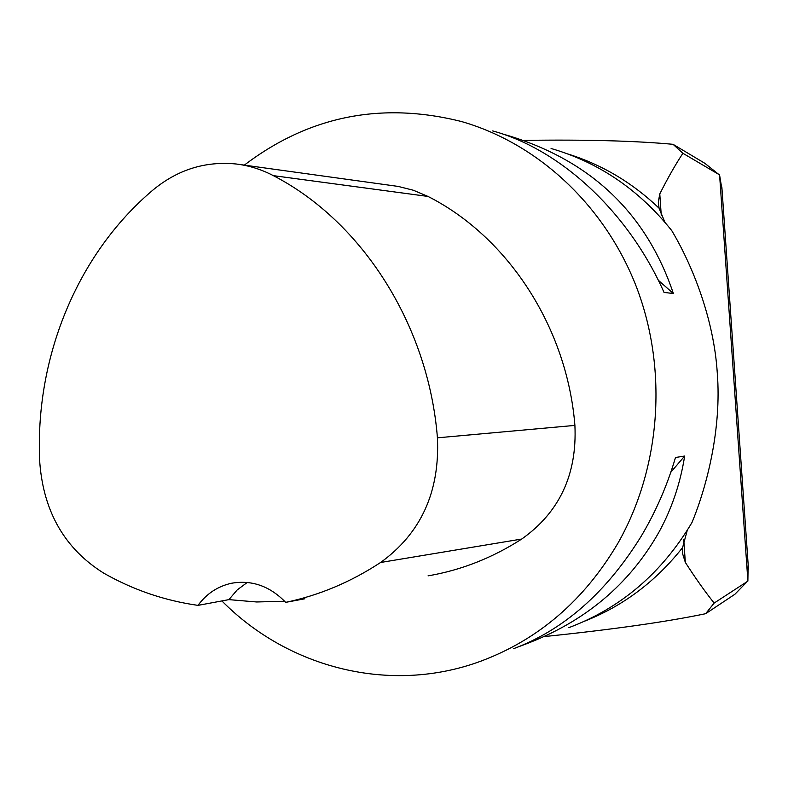 <?xml version="1.0" encoding="UTF-8"?>
<svg xmlns="http://www.w3.org/2000/svg" width="788" height="788" viewBox="0 0 788 788"><rect width="100%" height="100%" fill="white"/><g stroke="black" fill="none" stroke-linecap="round" stroke-linejoin="round"><path stroke-width="1.18" d="M722.074 190.194L719.602 175.084L747.881 580.923L748.137 564.178M568.857 627.652C620.806 608.139 661.851 573.093 691.972 522.523C707.279 485.447 721.631 428.101 717.297 373.295C713.958 318.47 691.923 264.256 671.711 230.549C638.95 189.672 598.742 162.318 551.078 148.489M519.814 646.308L525.044 644.338C584.863 621.88 629.592 584.322 659.231 531.654C671.957 508.25 680.428 483.044 684.654 456.035L675.493 457.513C667.17 485.694 655.626 512.121 640.861 536.786C606.208 592.576 563.735 629.898 513.441 648.76M244.329 165.125C308.945 116.043 381.215 101.485 461.138 121.441C537.968 143.308 605.509 205.855 636.921 288.211C668.027 370.665 660.59 468.111 617.95 543.178C584.361 600.16 538.765 639.452 481.163 661.053C390.779 694.642 288.388 668.303 221.901 600.929M492.677 130.916C560.583 149.356 628.381 211.992 664.048 292.427L673.376 293.52C646.387 213.361 591.148 160.663 507.669 135.428L503.069 134.157M664.895 222.226L659.063 208.17L658.325 201.935L659.783 193.937C667.82 177.96 675.533 164.416 682.9 153.286L673.05 144.312L704.896 163.343L719.602 175.084M747.881 580.923L734.899 594.25L705.644 613.704L714.155 603.066C705.221 591.936 695.607 578.382 685.333 562.405L682.743 554.171L682.595 547.581L687.244 530.393M705.644 613.704C666.687 621.83 613.409 629.405 545.828 636.418M524.119 140.382C585.681 139.515 635.325 140.825 673.05 144.312M714.155 603.066L747.851 581.14M719.533 174.867L682.9 153.286M284.635 601.234L256.642 601.973L228.914 599.629L197.995 605.371C164.633 600.633 133.251 589.916 103.868 573.231C65.079 549.019 43.734 512.289 39.814 463.029C34.317 359.308 76.505 254.593 152.872 190.105C177.546 169.666 205.304 160.959 236.124 163.993C249.087 165.549 261.488 169.43 273.347 175.645C361.958 221.339 428.485 324.804 437.429 437.823C439.911 491.801 420.959 533.358 380.574 562.494C350.69 582.115 319.051 595.403 285.68 602.357L304.887 598.772M240.202 164.554L398.186 186.421L413.414 190.263L428.002 196.439C507.708 236.745 566.996 326.99 574.905 425.402C577.18 474.484 559.45 512.358 521.725 539.041C492.333 557.934 461.108 570.207 428.051 575.861M197.995 605.371C206.643 593.659 217.774 586.292 231.396 583.278C251.776 579.712 269.88 586.075 285.68 602.357M228.914 599.629L237.208 589.907L247.274 582.44M673.376 293.52L658.266 280.213M670.795 472.288L684.654 456.035M568.158 154.084C602.032 164.672 632.331 182.708 659.063 208.17M682.595 547.581C655.823 581.416 623.269 605.903 584.923 621.052M659.783 193.937L661.28 215.557M683.748 539.603L685.333 562.405M273.347 175.645L428.002 196.439M437.429 437.823L574.905 425.402M380.574 562.494L521.725 539.041M721.847 186.933L748.482 569.153M658.325 201.935L658.502 204.535M682.556 551.433L682.743 554.171"/></g></svg>
